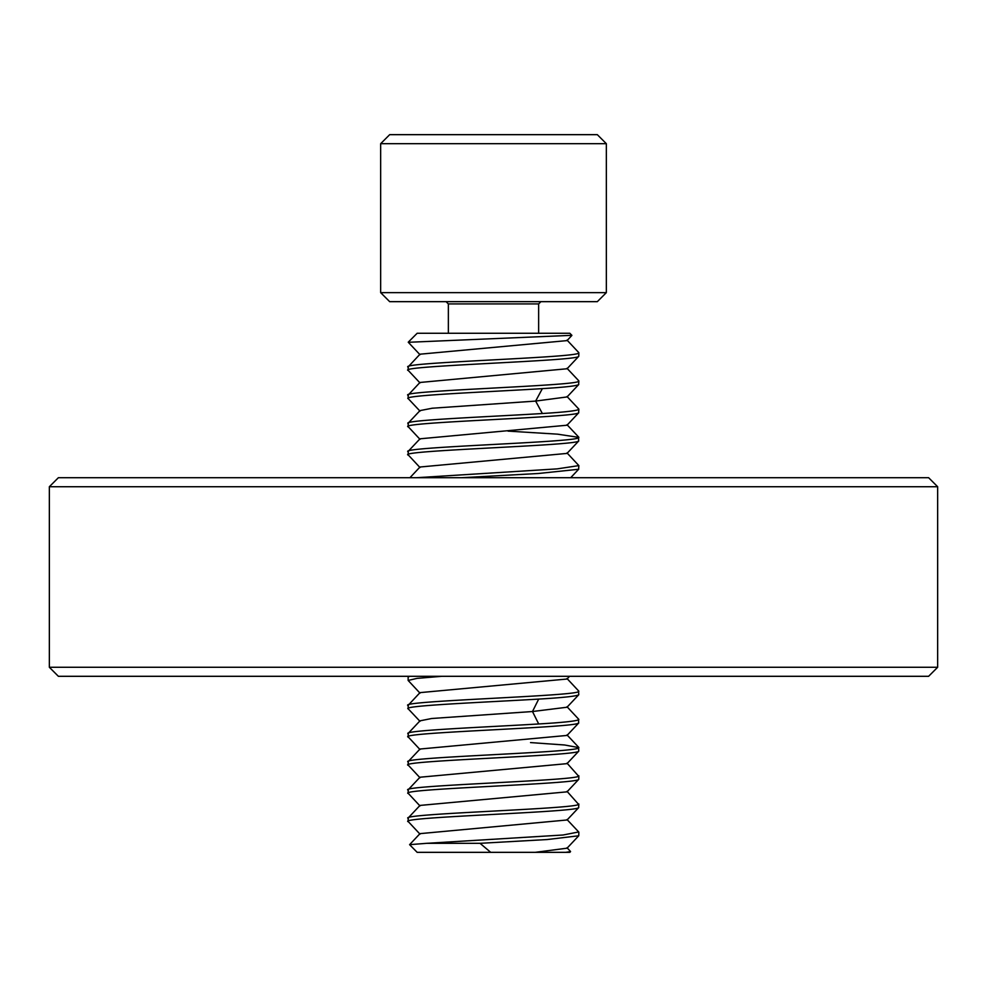<?xml version="1.0" encoding="UTF-8"?>
<svg xmlns="http://www.w3.org/2000/svg" width="987" height="987" viewBox="0 0 987 987"><rect width="100%" height="100%" fill="white"/><g stroke="black" fill="none" stroke-linecap="round" stroke-linejoin="round"><path stroke-width="1.48" d="M58.381 676.305L928.619 676.305L937.65 667.274L49.35 667.274L58.381 676.305M937.65 667.274L937.65 486.727L928.619 477.708L58.381 477.708L49.35 486.727L937.65 486.727M49.35 667.274L49.35 486.727M448.357 333.261L448.357 303.922L538.643 303.922A65.45 65.45 0 0 0 540.888 301.664M408.273 342.156L417.168 333.261L569.832 333.261L571.88 335.321L408.31 342.292M578.653 408.889L578.604 409.543C575.927 410.876 563.836 412.196 542.356 413.516C488.195 416.872 399.587 420.252 408.396 423.645M419.993 439.326L408.137 426.631L408.248 423.078L419.993 410.604L432.232 408.223L535.645 401.08L567.069 396.934M419.931 382.475L567.056 368.756M419.981 382.907L408.248 370.433L408.137 366.893L419.993 354.197L567.007 340.614L571.88 335.432M408.396 367.238C395.01 362.513 574.668 357.899 578.604 353.136L578.74 352.556M578.678 380.711L578.604 381.34C575.84 386.003 394.097 390.79 408.396 395.442M420.006 382.401L408.137 395.096L408.248 398.649L419.993 411.123M567.007 791.327L578.604 804.368C575.372 809.081 395.145 813.744 408.396 818.47M408.396 793.597C395.145 788.86 575.372 784.209 578.604 779.496L567.007 791.845L419.993 805.429L408.248 817.902L408.137 821.455L420.006 834.138M578.863 804.023L578.604 807.699C574.977 812.424 394.726 817.088 408.396 821.801L408.248 821.677M419.993 749.54L408.137 736.845L408.248 733.304L419.993 720.831L431.714 718.499L532.486 711.528L567.007 707.235L578.752 694.762L578.604 691.566C575.717 696.242 394.01 701.017 408.396 705.668M408.396 737.19C394.96 732.465 574.656 727.838 578.604 723.089L578.604 719.77C575.692 721.164 562.393 722.57 538.692 723.964C483.926 727.246 399.76 730.577 408.396 733.872M419.993 805.947L408.137 793.252L408.248 789.699L419.993 777.225L567.007 763.642L578.752 751.169L578.604 747.973C574.656 752.723 394.96 757.337 408.396 762.063M567.007 763.136L578.604 776.164C575.89 780.828 394.121 785.615 408.396 790.266M419.993 777.744L408.137 765.048L408.248 761.508L419.993 749.034L567.007 735.438L578.752 722.965M408.396 765.394C394.121 760.73 575.89 755.956 578.604 751.292L578.752 751.169M408.396 708.987C399.76 705.693 483.926 702.362 538.692 699.092C562.393 697.686 575.692 696.291 578.604 694.885L578.752 694.762M569.573 676.305L567.007 679.031L419.993 692.627L408.137 705.323L408.248 708.863L419.993 721.337M419.993 693.145L408.137 680.438L417.045 678.377L441.892 676.305M409.543 676.305L408.137 677.119L408.137 680.438M408.396 426.964C394.812 422.251 574.903 417.6 578.604 412.862L578.863 409.198M461.521 477.708L538.285 473.501L578.604 469.269L578.863 465.605L557.236 468.874L416.502 477.708M419.993 467.53L408.137 454.822L408.248 451.281L419.993 438.808L567.007 425.224L578.752 412.739M408.396 455.167C394.232 450.504 576.001 445.729 578.604 441.066L578.604 437.747C574.903 442.484 394.812 447.136 408.396 451.849M408.396 398.773C399.587 395.38 488.195 391.987 542.356 388.631C563.836 387.323 575.927 386.003 578.604 384.671L578.863 380.994M408.396 370.569C394.097 365.918 575.84 361.131 578.604 356.467L567.007 368.817M565.687 852.336L570.548 851.621L569.832 852.336L490.712 852.336L480.04 843.317L426.705 843.317L563.108 835.002L578.69 831.955M578.863 832.226L578.74 835.779L547.205 839.542L480.04 843.317M535.176 852.336L567.056 848.191M498.04 852.336L417.168 852.336L409.605 844.662L419.981 833.645L567.069 819.975M409.605 844.662L426.705 843.317M530.537 742.582L564.663 745L578.863 747.628M578.752 779.372L578.863 775.819M567.007 706.729L578.863 719.424M567.007 678.525L578.863 691.221M508.046 431.122L557.507 434.157L578.863 437.401M567.007 452.91L578.863 465.605M578.863 352.803L578.752 356.344M409.926 477.708L419.993 467.011L567.007 453.415L578.752 440.942M606.339 292.645L597.32 301.664L389.68 301.664L380.661 292.645L380.661 143.683L606.339 143.683L606.339 292.645L380.661 292.645M380.661 143.683L389.68 134.664L597.32 134.664L606.339 143.683M542.356 413.516L535.645 401.08L542.356 388.631M538.692 723.964L532.486 711.528L538.692 699.092M538.643 333.261L538.643 303.922M566.994 396.503L578.74 408.988M566.994 368.299L578.74 380.772M567.007 340.096L578.752 352.581M578.752 835.767L567.007 848.24M578.752 807.563L567.019 820.024M567.007 847.747L570.548 851.51M567.007 819.531L578.74 832.004M578.752 747.393L567.007 734.92M570.696 477.708L578.752 469.146M408.273 342.255L419.993 354.703M566.994 397.021L578.74 384.535M578.752 437.179L567.007 424.706M446.112 301.664A65.45 65.45 0 0 0 448.357 303.922"/></g></svg>
